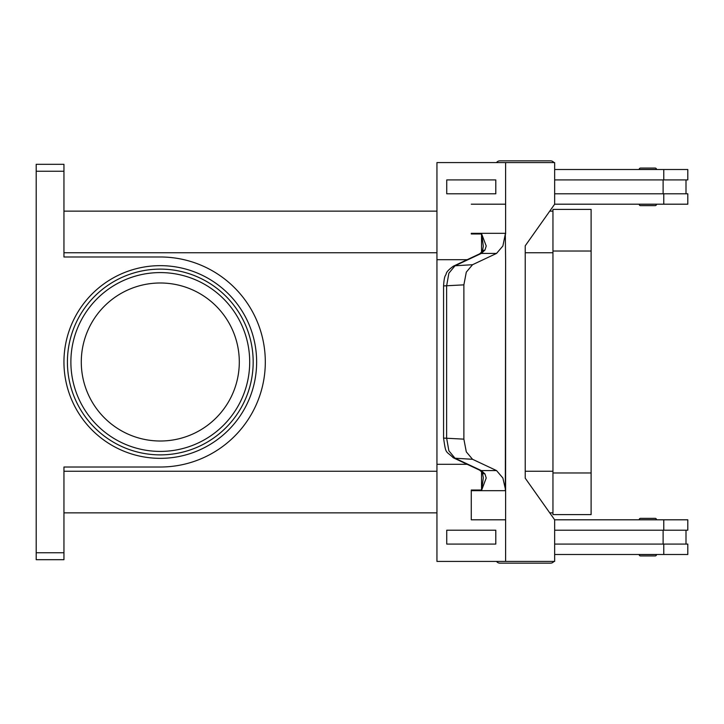 <?xml version="1.0" encoding="UTF-8"?>
<svg xmlns="http://www.w3.org/2000/svg" width="724" height="724" viewBox="0 0 724 724"><rect width="100%" height="100%" fill="white"/><g stroke="black" fill="none" stroke-linecap="round" stroke-linejoin="round"><path stroke-width="1.09" d="M554.656 165.588A4.163 4.163 0 0 0 554.656 164.429M553.914 162.583A4.163 4.163 0 0 0 550.53 160.846L499.895 160.846A4.163 4.163 0 0 0 496.519 162.583M554.656 558.412A4.163 4.163 0 0 1 554.656 559.571M499.895 563.154L550.53 563.154L499.895 563.154A4.163 4.163 0 0 1 496.519 561.417M640.568 555.942L655.13 555.942L640.568 555.942A1.385 1.385 0 0 1 639.174 554.557L656.514 554.557A1.385 1.385 0 0 1 655.13 555.942M639.174 519.732A1.385 1.385 0 0 1 640.568 518.348L655.13 518.348A1.385 1.385 0 0 1 656.514 519.732L639.174 519.732A1.385 1.385 0 0 1 640.568 518.348L655.13 518.348M553.914 561.417A4.163 4.163 0 0 1 550.53 563.154M655.13 205.652A1.385 1.385 0 0 0 656.514 204.268L639.174 204.268A1.385 1.385 0 0 0 640.568 205.652L655.13 205.652L640.568 205.652A1.385 1.385 0 0 1 639.174 204.268M656.514 169.443A1.385 1.385 0 0 0 655.13 168.058L640.568 168.058A1.385 1.385 0 0 0 639.174 169.443L656.514 169.443M482.347 472.537A6.932 4.652 -37.6 0 0 482.392 472.6L479.641 470.157A6.932 5.566 -64.8 0 0 479.641 470.166A6.932 5.566 -64.8 0 0 481.315 470.582L455.025 458.22L448.871 450.799L446.627 438.083L446.627 285.917L448.871 273.201L455.025 265.78L481.315 253.418L484.98 250.033L486.211 245.988L481.686 234.06M453.342 266.206A6.932 5.566 -115.2 0 0 453.324 266.215C444.5 272.812 447.088 273.283 445.432 275.464C444.554 276.749 443.93 280.242 443.577 285.917L463.876 284.858L466.301 272.124L472.555 264.703L455.025 265.78A6.932 5.566 -115.2 0 0 453.342 266.206L479.632 253.843A6.932 5.566 -115.2 0 0 479.632 253.843A6.932 5.566 -115.2 0 1 481.315 253.418L496.546 253.418L502.881 245.988L505.325 233.979L505.605 259.69L505.325 233.979M484.98 473.967A6.932 4.652 -37.6 0 1 482.392 472.609L483.306 477.804L481.695 490.021L486.211 478.012L484.98 473.967L481.315 470.582L496.546 470.582L502.881 478.012L505.605 490.021L505.614 259.69L505.325 490.021M471.27 233.979L471.279 233.318A20.806 14.715 90 0 1 471.27 233.979L481.695 233.979L483.306 246.196L482.392 251.4A6.932 4.652 -142.4 0 0 482.347 251.463M481.695 490.021L471.27 490.021A20.806 14.715 90 0 1 471.279 490.682L505.614 490.682A20.806 14.715 90 0 0 505.605 490.021M479.632 470.157L453.342 457.794A6.932 5.566 115.2 0 0 455.025 458.22L472.555 459.297L466.301 451.876L463.876 439.142L443.568 438.083C446.011 454.79 445.459 450.256 453.351 457.794A6.932 5.566 115.2 0 1 453.342 457.794A6.932 5.566 115.2 0 1 453.07 457.659M239.3 362A79.007 79.007 0 0 0 160.294 282.993A79.007 79.007 0 0 0 81.287 362A79.007 79.007 0 0 0 160.294 441.007A79.007 79.007 0 0 0 239.3 362M67.413 362A92.88 92.88 0 0 1 160.294 269.12A92.88 92.88 0 0 1 253.174 362A92.88 92.88 0 0 1 160.294 454.88A92.88 92.88 0 0 1 67.413 362M36.2 166.348L36.2 171.253L63.947 171.253L63.947 164.312L36.2 164.312L36.2 166.348M63.947 552.747L36.2 552.747L36.2 559.688L63.947 559.688L63.947 467.016L160.294 467.016A105.016 105.016 0 0 0 265.31 362A105.016 105.016 0 0 0 160.294 256.984L63.947 256.984L63.947 171.253M36.2 552.747L36.2 171.253M552.955 512.864L549.751 512.864M436.943 512.864L63.947 512.864M552.955 211.137L549.751 211.137M436.943 211.137L63.947 211.137M640.568 168.058L655.13 168.058M484.98 250.033A6.932 4.652 -142.4 0 0 482.392 251.391L479.641 253.843M463.876 284.858L463.876 439.142M472.555 459.297L496.546 470.582M481.532 252.404L481.532 234.323M481.532 489.677L481.532 471.596M505.614 490.682L505.605 561.417L436.943 561.417L436.943 464.31L467.197 464.31M505.614 519.805L471.27 519.805L471.27 490.021M495.795 544.077L495.795 530.203L446.735 530.203L446.735 544.077L495.795 544.077L495.786 530.203M436.943 464.31L436.943 259.69L467.197 259.69M496.546 253.418L472.555 264.703M471.27 204.195L505.614 204.195L505.614 233.318A20.806 14.715 -90 0 1 505.605 233.979M471.279 519.805L471.279 490.682M505.605 561.417L554.656 561.417L554.656 519.805L525.226 478.184L525.226 245.816L554.656 204.195L554.656 162.583L436.943 162.583L436.943 259.69M505.605 204.195L505.605 162.583M495.795 193.797L495.795 179.923L495.786 193.797L446.735 193.797L446.735 179.923L495.786 179.923M554.647 544.077L687.8 544.077L687.8 554.484L554.656 554.484M663.112 530.203L663.112 544.077M663.772 530.203L663.772 519.805L687.8 519.805L687.8 530.203L554.647 530.203M554.647 179.923L687.8 179.923L687.8 169.516L554.656 169.516M663.772 193.797L663.772 204.195L687.8 204.195L687.8 193.797L554.647 193.797M663.112 193.797L663.112 179.923M663.772 519.805L554.656 519.805M552.955 514.601L552.955 209.399L591.11 209.399L591.11 514.601L552.955 514.601M663.772 204.195L554.656 204.195M499.895 160.846L550.53 160.846M249.699 362A89.414 89.414 0 0 0 160.294 272.586A89.414 89.414 0 0 0 70.88 362A89.414 89.414 0 0 0 160.294 451.414A89.414 89.414 0 0 0 249.699 362M63.947 362A96.346 96.346 0 0 0 160.294 458.346A96.346 96.346 0 0 0 256.64 362A96.346 96.346 0 0 0 160.294 265.654A96.346 96.346 0 0 0 63.947 362M552.955 252.748L525.226 252.748M436.943 252.748L63.947 252.748M552.955 471.252L525.226 471.252M436.943 471.252L63.947 471.252M505.614 233.318L471.279 233.318M663.772 554.484L663.772 544.077M552.955 472.98L591.11 472.98M552.955 251.02L591.11 251.02M663.772 169.516L663.772 179.923M685.999 530.203L685.999 544.077M443.568 285.917L443.568 438.083M685.999 179.923L685.999 193.797"/></g></svg>
